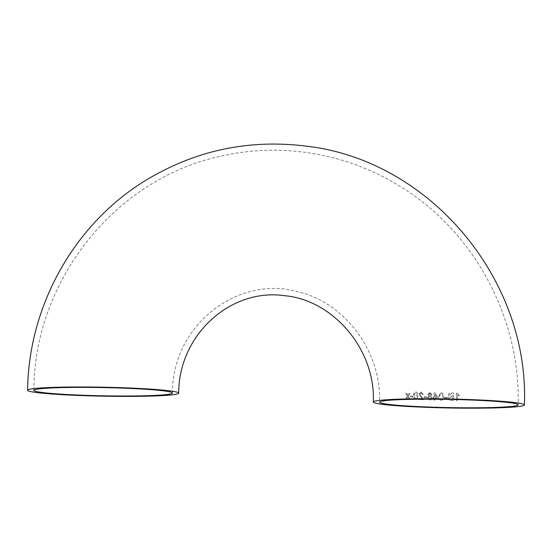 <?xml version="1.0" encoding="UTF-8"?>
<svg xmlns="http://www.w3.org/2000/svg" width="552" height="552" viewBox="0 0 552 552"><rect width="100%" height="100%" fill="white"/><g stroke="black" fill="none" stroke-linecap="round" stroke-linejoin="round"><path stroke-width="0.41" stroke-dasharray="2.76 2.07" d="M427.8 394.3L429.904 392.465L431.926 394.418L430.781 395.874L432.14 397.819C431.988 399.22 431.195 399.965 429.746 400.041L427.462 397.688L428.849 395.812L427.765 394.307L429.877 392.472L431.899 394.425L430.753 395.881L432.112 397.826C431.968 399.227 431.167 399.965 429.718 400.048L427.434 397.695L428.821 395.812L427.765 394.307M406.762 398.875L405.803 398.813L407.355 396.177L405.768 393.348L406.727 393.41L407.831 395.363L408.928 393.541L409.922 393.604L408.328 396.239L409.936 399.068L408.949 399.006L407.845 397.047L406.824 398.868L405.803 398.813M412.82 397.019L410.384 396.888L410.398 396.026L412.834 396.157L412.875 397.012L410.384 396.888M417.912 395.777L417.195 398.813L415.663 399.462C414.028 398.944 413.331 397.647 413.579 395.563C413.407 393.466 414.145 392.237 415.787 391.885L415.739 391.892C417.402 392.403 418.112 393.7 417.864 395.784L417.146 398.82L415.608 399.462C413.972 398.951 413.276 397.654 413.531 395.57C413.351 393.472 414.09 392.251 415.739 391.892L415.787 391.885C417.45 392.396 418.154 393.693 417.912 395.777L417.864 395.784M416.049 399.434L415.608 399.462L416.049 399.434M423.398 394.335L422.494 394.39L421.183 392.996L419.893 394.149L423.405 399.71L418.823 399.51L418.837 398.551L422.259 398.703L419.002 394.1L421.176 392.127L423.356 394.342L422.452 394.397L421.183 392.996L419.844 394.156L423.37 399.717L418.775 399.517L418.796 398.558L422.218 398.71L418.954 394.107L421.176 392.127L423.356 394.342M426.696 397.64L424.039 397.537L424.053 396.674L426.71 396.771L426.724 397.633L424.039 397.537M434.044 397.302L434.141 392.693L434.81 392.713L438.219 397.426L438.198 398.385L434.969 398.289L434.928 400.117L433.982 400.09L434.024 398.261L433.078 398.233L433.072 397.281L434.017 397.309L434.12 392.7L434.79 392.72L438.205 397.433L438.184 398.392L434.948 398.296L434.907 400.124L433.962 400.09L433.996 398.268L433.051 398.24L433.072 397.281L434.017 397.309M441.283 392.803C443.111 393.279 443.891 394.563 443.615 396.66L442.821 399.71L441.124 400.393C439.295 399.917 438.523 398.634 438.799 396.536L440.248 393.01L441.296 392.796C443.118 393.272 443.898 394.563 443.622 396.653L443.615 396.66M447.258 398.227L444.457 398.164L444.47 397.302L447.272 397.364L447.258 398.227L444.457 398.164L444.477 397.295L447.272 397.357L447.258 398.227M448.369 394.908C448.603 393.569 449.452 392.934 450.901 393.01L453.737 393.065L453.585 400.566L450.756 400.51C449.128 400.579 448.217 399.848 448.024 398.309L449.473 396.543L448.369 394.901C448.603 393.562 449.445 392.934 450.901 393.01L453.737 393.065L453.585 400.566M459.174 395.915L457.47 394.783L457.339 400.628L456.38 400.607L456.545 393.107L457.166 393.121L459.195 395.025L459.174 395.915L457.456 394.777L457.339 400.628L456.366 400.607L456.532 393.107L457.166 393.121L459.195 395.025L459.174 395.915M453.578 400.559L450.756 400.51C449.128 400.573 448.217 399.841 448.024 398.302L449.473 396.543L448.369 394.901M449.431 395.018L451.205 393.88L452.647 393.907L452.599 396.212L450.142 396.081L449.431 395.018L451.212 393.887L452.654 393.914L452.606 396.219L450.142 396.088L449.431 395.025M449.087 398.309L450.922 397.047L452.585 397.081L452.53 399.676L450.108 399.593L449.087 398.309L450.922 397.054L452.592 397.081L452.536 399.676L450.108 399.6L449.087 398.316M443.622 396.653L442.821 399.71M442.828 399.703L441.124 400.393M441.131 400.386C439.309 399.91 438.536 398.627 438.812 396.529L440.261 393.003L441.296 392.796M439.772 396.557C439.564 395.059 440.068 394.093 441.289 393.666L442.276 394.204L442.656 396.626L441.835 399.303L441.151 399.524C439.958 399.02 439.502 398.033 439.772 396.557C439.551 395.059 440.061 394.1 441.276 393.666L442.262 394.204L442.649 396.633L441.828 399.31L441.138 399.524C439.944 399.027 439.489 398.04 439.758 396.557L439.758 396.557M440.682 393.831L441.289 393.666L440.682 393.831M434.99 397.33L435.052 394.632L437.046 397.392L434.969 397.337L435.031 394.639L437.025 397.399L434.969 397.337M429.829 395.439L428.731 394.363L429.877 393.328L430.981 394.39L429.829 395.439L428.704 394.369L429.849 393.334L430.953 394.397L429.829 395.439M429.477 393.383L429.877 393.328L429.477 393.383M429.76 399.179L428.393 397.709L429.836 396.301L431.202 397.771L429.76 399.179L428.359 397.716L429.808 396.308L431.174 397.778L429.76 399.179M429.415 396.37L429.836 396.301L429.415 396.37M424.074 397.53L424.053 396.674M424.088 396.667L426.71 396.771M426.737 396.771L426.724 397.633M414.435 395.605C414.241 394.107 414.69 393.155 415.78 392.748L416.677 393.3L417.036 395.736C417.222 397.233 416.774 398.185 415.677 398.592C414.607 398.075 414.193 397.074 414.435 395.605L414.379 395.611C414.186 394.114 414.642 393.162 415.732 392.755L416.629 393.307L416.988 395.743C417.181 397.24 416.726 398.192 415.628 398.599C414.552 398.075 414.138 397.081 414.379 395.611M410.44 396.881L410.398 396.026M410.453 396.019L412.834 396.157M412.889 396.15L412.875 397.012M405.872 398.806L407.355 396.177M407.417 396.17L405.768 393.348M405.83 393.341L406.727 393.41M406.789 393.403L407.831 395.363M407.893 395.356L408.928 393.541M408.991 393.535L409.922 393.604M409.984 393.59L408.328 396.239M408.39 396.232L409.936 399.068M409.998 399.061L408.949 399.006M409.011 398.999L407.845 397.047M407.907 397.04L406.824 398.868M33.858 390.367C34.045 279.657 116.631 176.737 223.76 155.554C282.734 142.595 346.442 153.525 398.302 185.286C473.161 229.832 520.612 317.083 518.142 404.816M172.417 393.024C172.224 324.652 238.926 273.93 299.246 292.16C344.959 303.11 381.508 351.603 379.583 402.16"/><path stroke-width="0.83" d="M430.374 407.479A75.548 4.478 1.1 0 1 373.324 402.035A75.548 4.478 1.1 0 1 448.948 399.006A75.548 4.478 1.1 0 1 524.4 404.94A75.548 4.478 1.1 0 1 430.374 407.479M84.649 395.687A75.548 4.478 -178.9 0 0 178.675 393.148A75.548 4.478 -178.9 0 0 103.224 387.214A75.548 4.478 -178.9 0 0 27.6 390.243A75.548 4.478 -178.9 0 0 84.649 395.687M35.963 389.401A69.297 4.112 -178.9 0 0 33.858 390.367A69.297 4.112 -178.9 0 0 103.058 395.805A69.297 4.112 -178.9 0 0 172.417 393.024A69.297 4.112 -178.9 0 0 111.725 387.78A69.297 4.112 -178.9 0 0 35.963 389.401M431.906 407.148A69.297 4.112 1.1 0 1 379.583 402.16A69.297 4.112 1.1 0 1 448.942 399.379A69.297 4.112 1.1 0 1 518.142 404.816A69.297 4.112 1.1 0 1 516.037 405.782A69.297 4.112 1.1 0 1 431.906 407.148M373.324 402.035C375.574 348.864 332.476 299.674 284.363 295.693C231.571 287.937 178.779 333.953 178.675 393.148M524.4 404.94C529.52 279.119 429.442 159.776 305.663 146.073C248.917 139.111 196.015 150.303 146.949 179.642C74.968 222.829 28.545 305.256 27.6 390.243"/></g></svg>
